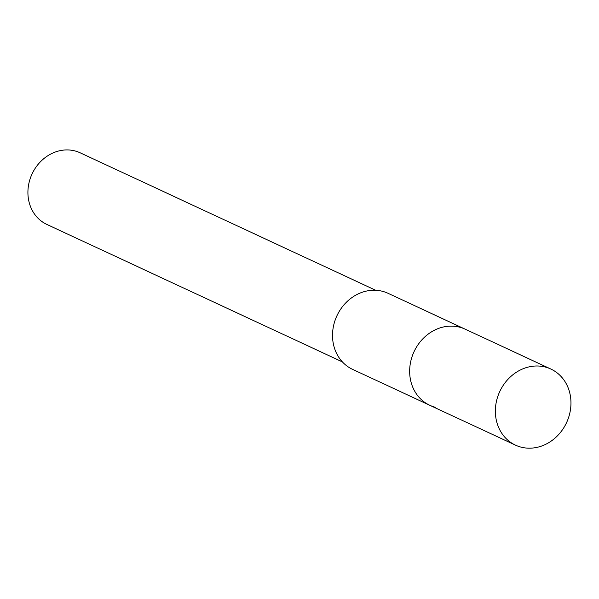 <?xml version="1.0" encoding="UTF-8"?>
<svg xmlns="http://www.w3.org/2000/svg" width="599" height="599" viewBox="0 0 599 599"><rect width="100%" height="100%" fill="white"/><g stroke="black" fill="none" stroke-linecap="round" stroke-linejoin="round"><path stroke-width="0.9" d="M459.336 327.114A41.967 36.846 114.9 0 0 411.565 358.239A41.967 36.846 114.9 0 0 435.578 407.327M464.644 328.933L388.017 293.293A41.96 36.839 114.9 0 0 382.199 291.234A41.96 36.839 114.9 0 0 335.552 319.035A41.96 36.839 114.9 0 0 352.624 369.381L429.243 405.029M375.693 290.275L80.146 152.797A39.497 34.675 114.9 0 0 74.673 150.858A39.497 34.675 114.9 0 0 30.766 177.027A39.497 34.675 114.9 0 0 46.834 224.415L342.373 361.893M550.863 369.044L465.161 329.165A41.967 36.846 114.9 0 0 411.565 358.239A41.967 36.846 114.9 0 0 429.76 405.268L515.462 445.132A41.96 36.839 114.9 0 0 569.05 416.065A41.96 36.839 114.9 0 0 550.863 369.044A41.96 36.839 114.9 0 0 497.275 398.11A41.96 36.839 114.9 0 0 515.462 445.132"/></g></svg>
